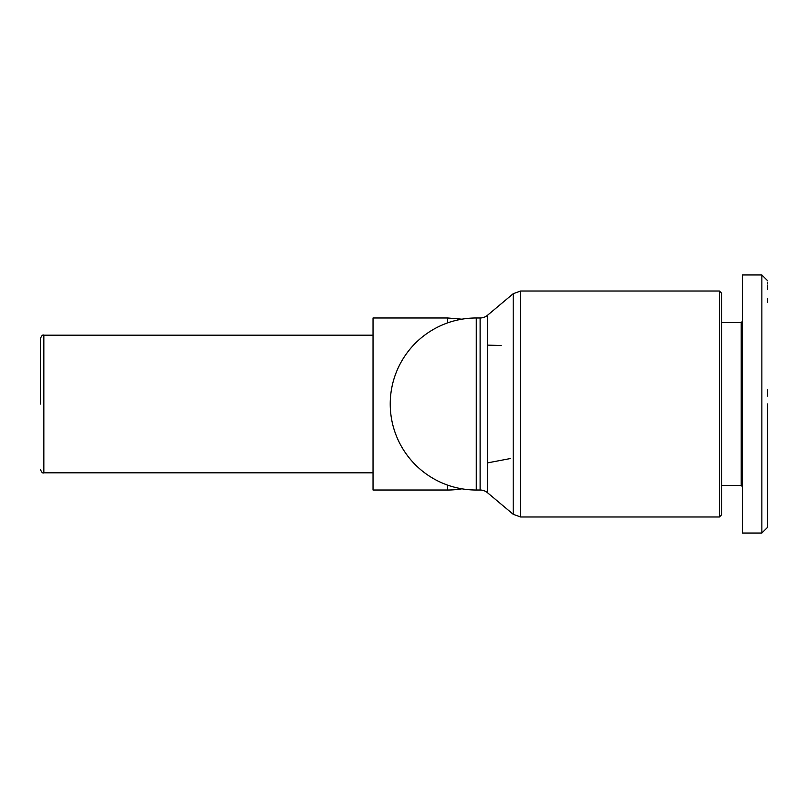 <?xml version="1.0" encoding="UTF-8"?>
<svg xmlns="http://www.w3.org/2000/svg" width="808" height="808" viewBox="0 0 808 808"><rect width="100%" height="100%" fill="white"/><g stroke="black" fill="none" stroke-linecap="round" stroke-linejoin="round"><path stroke-width="1.21" d="M40.4 404L40.4 338.623L40.4 404M390.234 404A86.022 86.022 0 0 0 476.266 490.022L476.266 317.978A86.022 86.022 0 0 0 390.234 404M447.582 485.103L447.582 490.022A86.022 86.022 0 0 0 461.924 488.82M767.6 302.243L767.6 298.455M767.6 289.325L767.6 285.072M767.6 283.497L767.6 282.265M761.863 283.83L761.863 279.578M761.863 276.72L761.863 274.962L742.37 274.962L742.37 321.412L741.219 322.564L721.716 322.564M767.6 404L767.6 527.291L767.6 404M767.6 527.301L761.863 533.038L761.863 274.962L767.6 280.699L761.863 274.962M447.582 490.022L373.033 490.022L373.033 317.978L447.582 317.978L461.924 319.18M719.423 516.979L719.423 291.021L520.584 291.021L520.584 516.979L513.211 514.292L513.211 293.708L520.584 291.021L513.211 293.708L487.487 315.292L487.487 492.708L513.211 514.292L520.584 516.979L719.423 516.979L721.716 514.686L721.716 293.314L719.423 291.021M487.487 492.708A11.474 11.474 0 0 0 480.114 490.022L480.114 317.978A11.474 11.474 0 0 0 487.487 315.292M721.716 485.436L741.219 485.436L741.219 322.564M741.219 485.436L742.37 486.588L742.37 533.038L742.37 274.962M487.487 462.893L510.676 458.49M501.182 345.541L487.487 345.107M742.37 298.99L742.37 321.412M761.863 533.038L742.37 533.038M767.6 527.129L767.6 526.604M767.6 522.928L767.6 512.959M767.6 487.426L767.6 481.699M767.6 389.668L767.6 396.162M373.033 335.179L43.844 335.179L43.844 472.821C42.743 473.518 41.592 472.367 40.4 469.377M447.582 322.897L447.582 317.978M43.844 335.179C42.743 334.482 41.592 335.633 40.4 338.623M373.033 472.821L43.844 472.821M480.114 317.978L476.266 317.978M480.114 490.022L476.266 490.022"/></g></svg>
